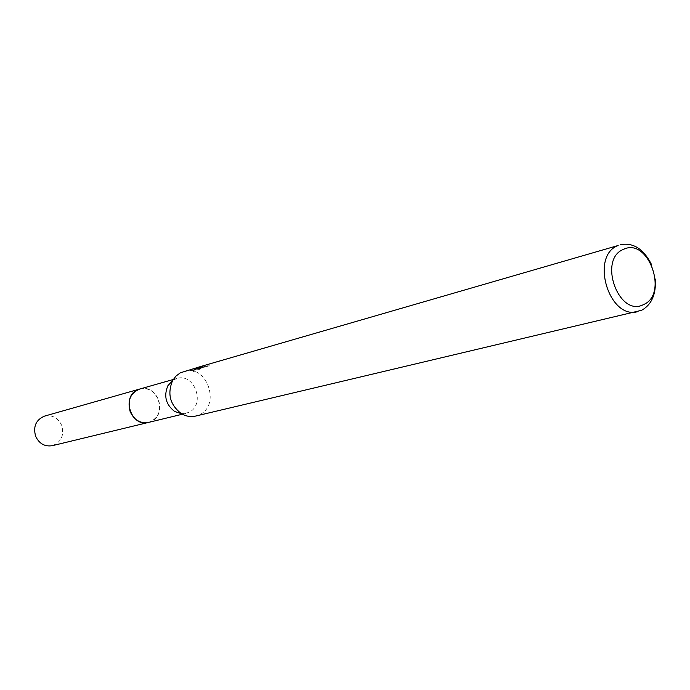 <?xml version="1.0" encoding="UTF-8"?>
<svg xmlns="http://www.w3.org/2000/svg" width="690" height="690" viewBox="0 0 690 690"><rect width="100%" height="100%" fill="white"/><g stroke="black" fill="none" stroke-linecap="round" stroke-linejoin="round"><path stroke-width="0.52" stroke-dasharray="3.45 2.59" d="M139.716 389.048C157.467 383.123 168.162 415.164 150.644 421.702L148.497 422.418M140.087 388.944C157.768 383.571 167.955 415.268 150.636 421.711L148.868 422.323M172.707 380.388L176.726 378.517C195.003 372.41 206.138 405.875 188.103 412.629L181.479 413.715M183.816 371.393C207.181 363.475 221.576 406.384 198.513 415.104L195.572 416.079M651.42 264.348L655.319 279.183M201.247 366.356L208.829 364.665L203.438 365.7M204.818 367.106L201.471 367.641L205.059 366.606L198.272 368.434L193.338 371.815L202.567 367.184C199.669 368.184 198.401 368.943 198.755 369.461L203.783 366.83L208.018 365.717L207.612 364.579L208.018 365.717L209.268 365.821L204.818 367.106L204.378 365.95M201.402 368.124L200.98 367.011M209.268 365.821L208.829 364.665M199.565 369.392L199.134 368.253M203.421 366.951L202.998 365.847M201.471 367.641L201.04 366.519M205.059 366.606L204.628 365.484M198.272 368.434L197.97 367.641M193.338 371.824L192.898 370.659M44.531 416.122C52.311 414.656 58.046 417.769 61.729 425.454C64.377 435.459 61.238 442.195 52.311 445.68M140.243 388.893C148.531 387.668 154.646 391.273 158.579 399.726C161.555 410.705 158.364 418.226 149.023 422.289M173.242 379.509L176.726 378.517M200.566 367.261L200.928 368.193M198.323 368.331L198.755 369.461M199.634 368.029L202.489 367.201M202.567 367.184L203.783 366.83M182.367 414.224L185.895 413.37"/><path stroke-width="1.03" d="M149.023 422.289L148.488 422.427C130.815 427.653 120.845 395.706 138.259 389.548L140.243 388.893M148.868 422.323C131.109 428.119 120.621 395.801 138.25 389.548L140.087 388.944M655.319 279.183C656.181 294.294 651.619 304.661 641.648 310.284L195.572 416.079C190.682 417.165 185.929 416.346 181.315 413.621C169.999 404.814 167.101 393.792 172.621 380.552L176.01 376.05L180.383 372.79L201.247 366.356M638 311.57C609.089 320.41 589.665 255.843 618.171 245.493L203.438 365.7L199.134 368.253L198.323 368.331L200.333 366.709L202.834 365.89M202.515 365.976L192.898 370.659L196.538 367.813L199.384 366.882M620.414 244.683C633.196 242.319 643.537 248.874 651.42 264.348M623.579 249.323C648.289 237.067 668.86 294.138 643.572 304.557C618.878 317.909 597.514 259.155 623.579 249.323M181.479 413.715L174.656 411.464C165.833 404.607 163.573 396.017 167.886 385.71L172.707 380.388M139.708 389.039C130.376 393.059 127.193 400.588 130.16 411.62C134.136 420.081 140.251 423.677 148.488 422.427L52.311 445.68C44.755 446.853 39.192 443.705 35.621 436.227C32.991 426.472 35.966 419.762 44.531 416.122L173.242 379.509M174.656 411.464L181.315 413.621M167.886 385.71L172.621 380.552M148.497 422.418L182.367 414.224"/></g></svg>
